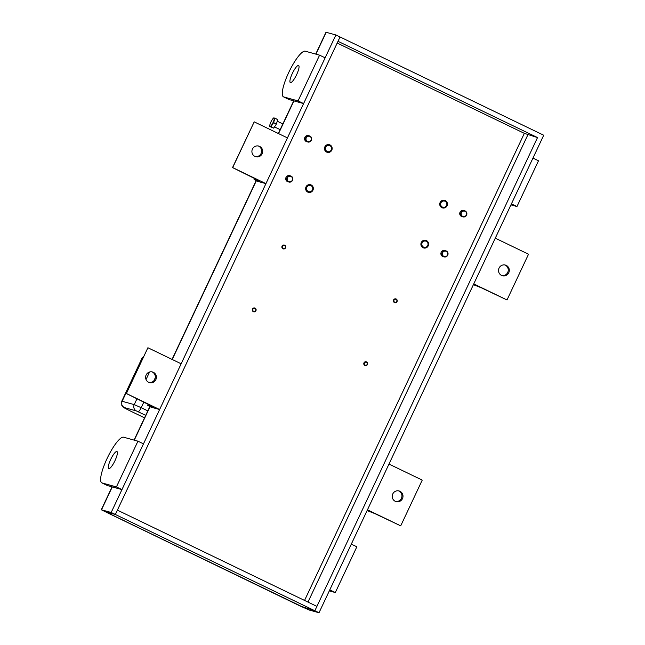 <?xml version="1.0" encoding="UTF-8"?>
<svg xmlns="http://www.w3.org/2000/svg" width="645" height="645" viewBox="0 0 645 645"><rect width="100%" height="100%" fill="white"/><g stroke="black" fill="none" stroke-linecap="round" stroke-linejoin="round"><path stroke-width="0.97" d="M445.187 206.989A3.193 3.104 105.5 0 0 446.525 202.675A3.193 3.104 105.5 0 0 442.333 201.361A3.193 3.104 105.5 0 0 440.995 205.674A3.193 3.104 105.5 0 0 445.187 206.989M441.825 200.643A3.951 3.846 -74.5 0 1 447.42 203.683A3.951 3.846 -74.5 0 1 442.535 207.932A3.951 3.846 -74.5 0 1 441.825 200.643M504.841 264.95A5.531 5.378 -74.5 0 1 501.899 275.56M508.76 272.746A5.531 5.378 -74.5 0 1 502.431 275.738A5.531 5.378 -74.5 0 1 499.061 268.062A5.531 5.378 -74.5 0 1 505.39 265.071A5.531 5.378 -74.5 0 1 508.76 272.746M507.002 299.965L528.529 254.211L495.279 238.166L473.753 283.921L507.002 299.965L481.081 287.686L473.39 284.687M290.444 82.633A9.49 2.201 -64.2 0 0 296.547 74.836A9.49 2.201 -64.2 0 0 298.603 65.508A9.49 2.201 -64.2 0 0 298.514 65.476A9.49 2.201 -64.2 0 0 292.411 73.28A9.49 2.201 -64.2 0 0 290.355 82.6A9.49 2.201 -64.2 0 0 290.444 82.633M283.719 96.935L298.055 100.91L319.589 55.164L305.246 51.181A25.3 5.861 -64.2 0 0 288.968 71.99A25.3 5.861 -64.2 0 0 283.486 96.847A25.3 5.861 -64.2 0 0 283.719 96.935L289.258 99.604L303.601 103.587L325.128 57.832L319.589 55.164M283.486 96.847L289.025 99.523A25.3 5.861 -64.2 0 0 289.258 99.604M298.055 100.91L303.601 103.587M398.546 490.837A5.531 5.378 -74.5 0 1 395.603 501.447M402.464 498.633A5.531 5.378 -74.5 0 1 396.135 501.633A5.531 5.378 -74.5 0 1 392.765 493.957A5.531 5.378 -74.5 0 1 399.094 490.966A5.531 5.378 -74.5 0 1 402.464 498.633M400.706 525.852L422.233 480.106L388.983 464.061L367.457 509.808L400.706 525.852L374.785 513.573L367.094 510.574M312.14 190.46A3.193 3.104 105.5 0 0 311.511 186.002A3.193 3.104 105.5 0 0 307.157 186.719A3.193 3.104 105.5 0 0 307.786 191.17A3.193 3.104 105.5 0 0 312.14 190.46M306.391 186.228A3.951 3.846 -74.5 0 1 310.535 184.728A3.951 3.846 -74.5 0 1 312.559 190.856A3.951 3.846 -74.5 0 1 308.423 192.347A3.951 3.846 -74.5 0 1 306.391 186.228M287.428 177.835A2.782 2.709 105.5 0 0 288.686 181.527A2.782 2.709 105.5 0 0 292.306 180.189A2.782 2.709 105.5 0 0 291.056 176.496A2.782 2.709 105.5 0 0 287.428 177.835M292.556 180.318A3.16 3.072 -74.5 0 1 288.936 182.035A3.16 3.072 -74.5 0 1 287.017 177.649A3.16 3.072 -74.5 0 1 290.629 175.94A3.16 3.072 -74.5 0 1 292.556 180.318M111.19 512.477L335.892 34.959L340.052 36.967L115.35 514.484L111.19 512.477L101.281 509.768L300.61 606.227L309.334 610.065L319.017 612.75L543.719 135.232L340.052 36.967L338.004 41.312L537.519 137.57L524.345 133.354L337.19 43.046M319.017 612.75L314.857 610.742L316.905 606.397L117.39 510.139L115.35 514.484L105.578 511.791L301.691 606.526L314.857 610.742L537.519 137.57M516.968 206.529L511.429 203.86L532.955 158.106L538.494 160.782L516.968 206.529L510.953 204.86M335.319 592.545L329.78 589.877L351.307 544.122L356.846 546.799L335.319 592.545L329.305 590.876M258.218 145.955A5.531 5.378 -74.5 0 1 255.275 156.566M252.445 149.076A5.531 5.378 -74.5 0 1 258.774 146.084A5.531 5.378 -74.5 0 1 262.144 153.752A5.531 5.378 -74.5 0 1 255.815 156.751A5.531 5.378 -74.5 0 1 252.445 149.076M265.925 183.648L287.452 137.901L254.203 121.857L232.539 167.587L259.669 181.027L254.057 179.52L257.323 181.261L265.925 183.648L232.676 167.603L254.203 121.857M364.812 362.555A1.556 1.516 -74.5 0 1 366.949 362.683A1.556 1.516 -74.5 0 1 366.795 364.877A1.556 1.516 -74.5 0 1 364.651 364.748A1.556 1.516 -74.5 0 1 364.812 362.555M364.449 362.216A1.975 1.919 -74.5 0 1 367.586 363.24A1.975 1.919 -74.5 0 1 365.175 365.594A1.975 1.919 -74.5 0 1 364.449 362.216M394.627 299.482A1.556 1.516 -74.5 0 1 396.707 299.998A1.556 1.516 -74.5 0 1 396.175 302.134A1.556 1.516 -74.5 0 1 394.095 301.618A1.556 1.516 -74.5 0 1 394.627 299.482M394.329 299.103A1.975 1.919 -74.5 0 1 397.215 300.506A1.975 1.919 -74.5 0 1 394.78 302.69A1.975 1.919 -74.5 0 1 394.329 299.103M426.958 246.583A3.193 3.104 105.5 0 0 427.28 242.085A3.193 3.104 105.5 0 0 422.894 241.819A3.193 3.104 105.5 0 0 422.564 246.326A3.193 3.104 105.5 0 0 426.958 246.583M422.233 241.206A3.951 3.846 -74.5 0 1 428.514 243.254A3.951 3.846 -74.5 0 1 423.692 247.97A3.951 3.846 -74.5 0 1 422.233 241.206M131.483 411.55A4.741 1.097 -64.3 0 0 131.532 411.566L144.536 417.847L131.483 411.55C120.647 406.197 123.679 407.414 121.832 405.471L121.752 401.238A15.819 0.645 25.2 0 1 122.139 401.271L142.327 358.386A15.819 0.645 -154.8 0 0 141.932 358.354L143.714 356.338M143.488 356.83L142.706 358.491M145.706 415.356L136.361 410.921A4.741 4.612 -74.5 0 1 134.225 404.625L122.139 401.271C121.107 403.907 121.824 406.011 124.291 407.567A11.07 0.452 -154.8 0 0 131.532 411.566M151.922 371.851A5.531 5.378 -74.5 0 1 148.979 382.461M146.149 374.963A5.531 5.378 -74.5 0 1 152.478 371.972A5.531 5.378 -74.5 0 1 155.848 379.647A5.531 5.378 -74.5 0 1 149.519 382.638A5.531 5.378 -74.5 0 1 146.149 374.963M159.629 409.543L181.156 363.788L147.907 347.744L126.243 393.482L153.373 406.914L147.761 405.407L151.027 407.156L159.629 409.543L126.38 393.498L147.907 347.744M331.288 149.906A3.193 3.104 105.5 0 0 329.845 145.665A3.193 3.104 105.5 0 0 325.685 147.205A3.193 3.104 105.5 0 0 327.128 151.446A3.193 3.104 105.5 0 0 331.288 149.906M324.854 146.834A3.951 3.846 -74.5 0 1 329.369 144.698A3.951 3.846 -74.5 0 1 331.78 150.18A3.951 3.846 -74.5 0 1 327.257 152.317A3.951 3.846 -74.5 0 1 324.854 146.834M282.679 246.1A1.556 1.516 -74.5 0 1 284.808 245.753A1.556 1.516 -74.5 0 1 285.114 247.922A1.556 1.516 -74.5 0 1 282.986 248.269A1.556 1.516 -74.5 0 1 282.679 246.1M282.26 245.826A1.975 1.919 -74.5 0 1 284.332 245.084A1.975 1.919 -74.5 0 1 285.348 248.14A1.975 1.919 -74.5 0 1 283.276 248.889A1.975 1.919 -74.5 0 1 282.26 245.826M466.319 215.027A2.782 2.709 105.5 0 0 465.069 211.334A2.782 2.709 105.5 0 0 461.449 212.673A2.782 2.709 105.5 0 0 462.699 216.365A2.782 2.709 105.5 0 0 466.319 215.027M461.03 212.487A3.16 3.072 -74.5 0 1 464.642 210.778A3.16 3.072 -74.5 0 1 466.569 215.164A3.16 3.072 -74.5 0 1 462.949 216.873A3.16 3.072 -74.5 0 1 461.03 212.487M444.115 256.904L443.123 256.629A3.16 3.072 -74.5 0 1 441.196 252.243A3.16 3.072 -74.5 0 1 444.816 250.534L445.808 250.808A3.16 3.072 -74.5 0 1 447.735 255.194A3.16 3.072 -74.5 0 1 444.115 256.904A3.16 3.072 -74.5 0 1 442.188 252.517A3.16 3.072 -74.5 0 1 445.808 250.808M462.949 216.873L461.965 216.599A3.16 3.072 -74.5 0 1 460.038 212.213A3.16 3.072 -74.5 0 1 463.65 210.504L464.642 210.778M307.778 142.005L306.786 141.723A3.16 3.072 -74.5 0 1 304.859 137.345A3.16 3.072 -74.5 0 1 308.479 135.627L309.471 135.91A3.16 3.072 -74.5 0 1 311.39 140.287A3.16 3.072 -74.5 0 1 307.778 142.005A3.16 3.072 -74.5 0 1 305.851 137.619A3.16 3.072 -74.5 0 1 309.471 135.91M288.936 182.035L287.952 181.761A3.16 3.072 -74.5 0 1 286.025 177.375A3.16 3.072 -74.5 0 1 289.637 175.666L290.629 175.94M335.892 34.959L325.983 32.25L315.711 54.083M108.795 468.657A9.49 2.201 -64.2 0 0 114.899 460.853A9.49 2.201 -64.2 0 0 116.955 451.532A9.49 2.201 -64.2 0 0 116.874 451.5A9.49 2.201 -64.2 0 0 110.771 459.296A9.49 2.201 -64.2 0 0 108.715 468.617A9.49 2.201 -64.2 0 0 108.795 468.657M102.071 482.952L116.414 486.927L137.941 441.18L123.598 437.197A25.3 5.861 -64.2 0 0 107.32 458.006A25.3 5.861 -64.2 0 0 101.837 482.863A25.3 5.861 -64.2 0 0 102.071 482.952L107.61 485.621L121.953 489.603L143.48 443.849L137.941 441.18M101.837 482.863L107.384 485.54A25.3 5.861 -64.2 0 0 107.61 485.621M116.414 486.927L121.953 489.603M252.929 309.261A1.556 1.516 -74.5 0 1 254.96 308.512A1.556 1.516 -74.5 0 1 255.662 310.576A1.556 1.516 -74.5 0 1 253.63 311.325A1.556 1.516 -74.5 0 1 252.929 309.261M252.469 309.052A1.975 1.919 -74.5 0 1 254.727 307.988A1.975 1.919 -74.5 0 1 255.936 310.729A1.975 1.919 -74.5 0 1 253.67 311.793A1.975 1.919 -74.5 0 1 252.469 309.052M270.029 126.412A4.668 1.08 115.8 0 1 269.771 125.565A4.668 1.08 115.8 0 1 273.262 118.333A4.668 1.08 115.8 0 1 273.996 117.971A4.668 1.08 115.8 0 1 273.069 122.485A4.668 1.08 115.8 0 1 270.029 126.412M274.061 117.914L274.947 118.22A5.442 1.258 115.8 0 1 274.947 118.293L277.753 119.639A5.442 1.258 115.8 0 0 277.753 119.575L274.947 118.22M273.69 117.938A5.442 1.258 115.8 0 1 273.746 117.89L273.262 118.333M269.763 125.759L269.707 126.396A5.442 1.258 115.8 0 0 269.707 126.468L273.714 128.153A5.442 1.258 115.8 0 0 273.77 128.097L276.334 124.098A5.442 1.258 115.8 0 0 276.391 123.977L277.753 119.639M269.707 126.468L273.714 128.153M273.77 128.097L270.964 126.751L273.536 122.744L276.334 124.098M276.391 123.977L273.593 122.623L274.947 118.293M447.485 255.057A2.782 2.709 105.5 0 0 446.227 251.365A2.782 2.709 105.5 0 0 442.607 252.703A2.782 2.709 105.5 0 0 443.865 256.396A2.782 2.709 105.5 0 0 447.485 255.057M115.35 514.484L314.857 610.742L301.691 606.526L107.723 512.936L105.667 511.799L115.35 514.484M306.27 137.804A2.782 2.709 105.5 0 0 307.52 141.497A2.782 2.709 105.5 0 0 311.148 140.15A2.782 2.709 105.5 0 0 309.89 136.458A2.782 2.709 105.5 0 0 306.27 137.804M254.194 179.528L254.702 178.455M136.361 410.921L124.291 407.567M143.819 402.133L141.199 407.696L134.225 404.625L136.95 398.82M146.028 379.534L149.576 371.996M155.211 377.93L153.953 380.59M138.103 411.687A4.741 1.097 -64.2 0 0 141.199 407.696L147.81 410.889M147.899 405.423L148.406 404.351M527.836 134.886L307.988 602.091M326.209 32.274L315.921 54.148M293.918 100.902L278.535 133.596M256.331 180.777L172.239 359.483M150.035 406.673L134.273 440.164M112.27 486.919L101.507 509.792M524.345 133.354L304.553 600.439M254.057 179.52L254.582 178.399M121.752 401.238L141.932 358.354M147.761 405.407L148.285 404.294M293.709 100.838L278.342 133.499M256.138 180.681L172.046 359.394M149.842 406.576L134.063 440.1M112.061 486.862L101.281 509.768M269.771 125.565L269.723 126.162M274.528 126.92L280.156 129.637M277.261 121.212L282.857 123.913"/></g></svg>
